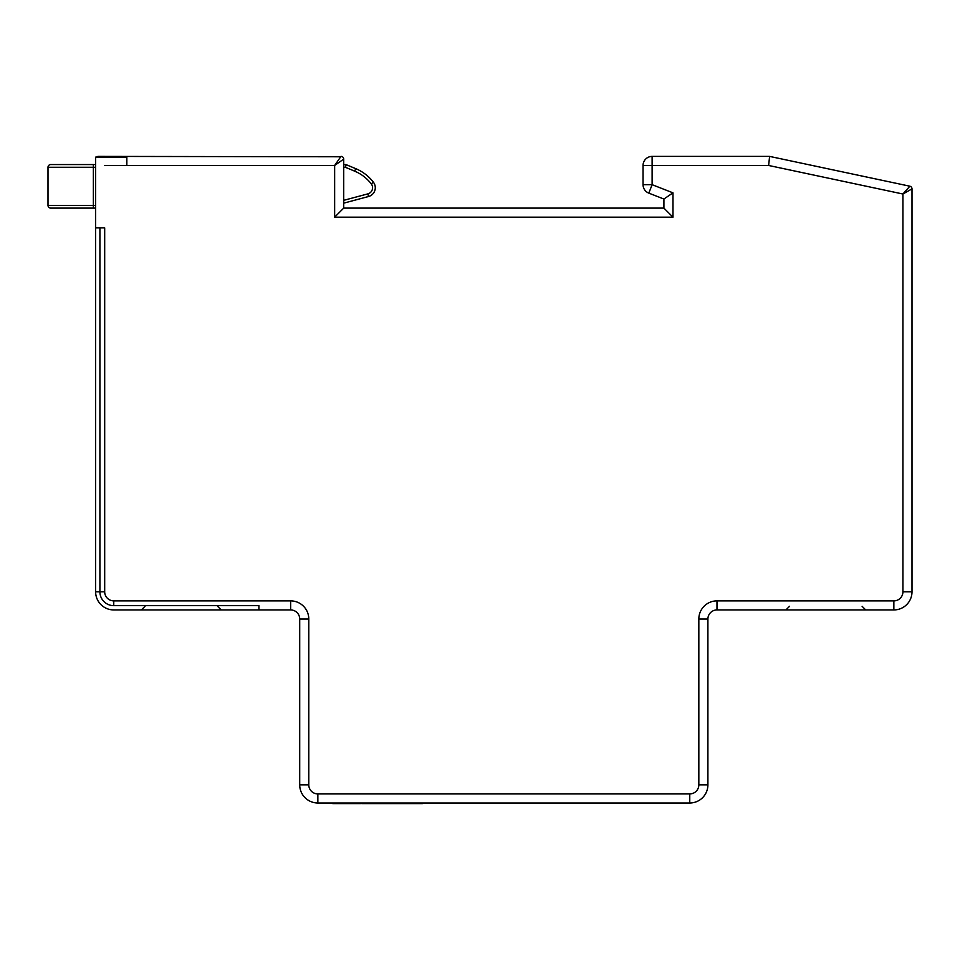 <?xml version="1.0" encoding="UTF-8"?>
<svg xmlns="http://www.w3.org/2000/svg" width="960" height="960" viewBox="0 0 960 960"><rect width="100%" height="100%" fill="white"/><g stroke="black" fill="none" stroke-linecap="round" stroke-linejoin="round"><path stroke-width="1.44" d="M99.912 227.88L99.912 591.804A13.848 13.848 -135 0 0 113.76 605.652L258.9 605.652L258.9 609.936L113.76 609.936A18.144 18.144 0 0 1 95.628 591.804L95.628 157.128L126.84 157.128L126.84 165.468L334.644 165.468L343.716 159.12L343.716 208.104L663.912 208.104L672.984 217.176L334.644 217.176L334.644 165.468L340.992 156.396A2.724 2.724 0 0 1 343.716 159.12L343.344 159.384M95.628 227.88L104.688 227.88L104.688 591.804A9.072 9.072 45 0 0 113.76 600.876L290.64 600.876A18.144 18.144 0 0 1 308.784 619.008L308.784 784.848A9.072 9.072 31.1 0 0 317.856 793.92L689.76 793.92A9.072 9.072 -58.9 0 0 698.832 784.848L698.832 619.008A18.144 18.144 0 0 1 716.976 600.876L893.856 600.876A9.072 9.072 -45 0 0 902.928 591.804L902.928 194.016L912 188.868L912 591.804A18.144 18.144 -45 0 1 893.856 609.936L716.976 609.936A9.072 9.072 0 0 0 707.904 619.008L707.904 784.848A18.144 18.144 -58.9 0 1 689.76 802.992L317.856 802.992A18.144 18.144 31.1 0 1 299.712 784.848L299.712 619.008A9.072 9.072 0 0 0 290.64 609.936L258.9 609.936M95.628 208.104L50.724 208.104A2.724 2.724 0 0 1 48 205.38L48 167.28A2.724 2.724 0 0 1 50.724 164.556L95.628 164.556M85.644 208.104L92.904 208.104M912 462.084L912 521.052M912 242.568L912 357.768M768.636 165.468L769.596 156.396L652.116 156.396L769.596 156.396L909.84 186.204L902.928 194.016L768.636 165.468L652.116 165.468L652.116 184.68L648.816 193.128A9.072 9.072 0 0 1 643.044 184.68L652.116 184.68L672.984 192.84L672.984 217.176L672.984 192.84L663.912 199.032L648.816 193.128L663.912 199.032L663.912 208.104L663.912 199.032M652.116 156.396A9.072 9.072 0 0 0 643.044 165.468A9.072 9.072 0 0 1 652.116 156.396A9.072 9.072 0 0 0 643.044 165.468A9.072 9.072 0 0 1 652.116 156.396L652.116 165.468L643.044 165.468L643.044 184.68A9.072 9.072 0 0 0 648.816 193.128A9.072 9.072 0 0 1 643.044 184.68A9.072 9.072 0 0 0 648.816 193.128M663.912 208.104L343.716 208.104L334.644 217.176M98.856 157.128L98.34 156.396L340.728 156.768M904.368 192.396L909.84 186.204A2.724 2.724 0 0 1 912 188.868M343.716 164.556L345.552 164.556L345.432 166.284M345.504 165.276L345.552 164.556A1.812 1.812 0 0 1 346.248 164.7L355.728 168.648A43.464 43.464 0 0 1 373.392 182.196A9.072 9.072 0 0 1 368.568 196.5L343.716 203.16M368.568 196.5L367.86 193.872L343.716 200.34L367.86 193.872A6.348 6.348 0 0 0 371.244 183.852A40.752 40.752 0 0 0 354.684 171.168L345.372 167.28L346.248 164.7L345.372 167.28L343.716 167.28M422.376 803.604L422.376 802.992L422.376 803.604L361.764 803.604L361.764 802.992M410.868 803.604L411.3 802.992M360.096 803.604L332.724 803.604L332.724 802.992L332.724 803.604M96.492 157.128A2.724 2.724 0 0 1 98.34 156.396M104.688 591.804L95.628 591.804M93.36 164.556L93.36 205.38L95.628 205.38M95.628 167.28L48 167.28A2.724 2.724 0 0 1 50.724 164.556M48 205.38L93.36 205.38L93.36 208.104M113.76 600.876L113.76 605.652M290.64 609.936L290.64 600.876M308.784 619.008L299.712 619.008M299.712 784.848L308.784 784.848M317.856 793.92L317.856 802.992M689.76 802.992L689.76 793.92M698.832 784.848L707.904 784.848M707.904 619.008L698.832 619.008M716.976 600.876L716.976 609.936M893.856 609.936L893.856 600.876M902.928 591.804L912 591.804M104.688 165.468L126.84 165.468M371.244 183.852L373.392 182.196M354.684 171.168L355.728 168.648M419.82 802.992L419.82 803.604M409.812 802.992L409.812 803.604M372.228 803.604L372.228 802.992M371.172 802.992L371.172 803.604M362.208 803.604L362.208 802.992M359.052 802.992L359.052 803.604M345.348 803.604L345.348 802.992M344.292 802.992L344.292 803.604M333.216 803.604L333.216 802.992M332.772 802.992L332.772 803.604M145.032 606.312L141.396 609.936M217.596 606.312L221.22 609.936M789.54 606.312L785.916 609.936L789.54 606.312M862.116 606.312L865.74 609.936M360.54 802.992L360.54 803.604"/></g></svg>
